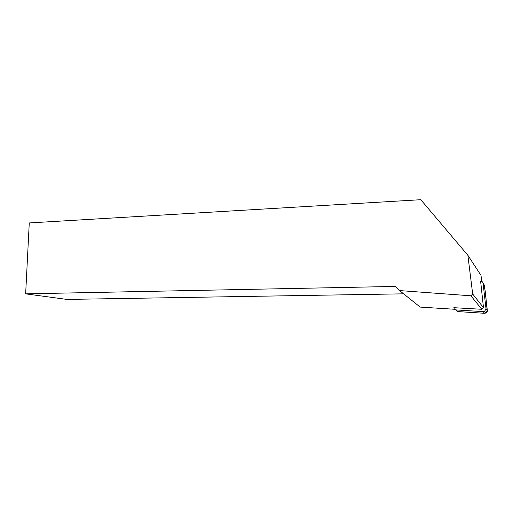 <?xml version="1.0" encoding="UTF-8"?>
<svg xmlns="http://www.w3.org/2000/svg" width="513" height="513" viewBox="0 0 513 513"><rect width="100%" height="100%" fill="white"/><g stroke="black" fill="none" stroke-linecap="round" stroke-linejoin="round"><path stroke-width="0.77" d="M483.483 307.665L481.835 309.288L453.838 307.697C454.069 308.999 454.871 309.743 456.237 309.929L483.143 311.628L484.618 311.32L486.01 308.807L483.079 283.272C482.823 281.977 482.002 281.246 480.604 281.086L483.483 307.665L472.691 294L467.856 255.256L481.008 275.41L481.688 281.355M483.079 283.272L484.426 285.279L487.337 310.506L485.958 312.994L484.503 313.296L457.91 311.59L455.621 309.814M454.64 309.262L420.185 307.095L399.518 290.576L470.883 295.796L472.691 294M399.518 290.576L395.164 286.434L25.65 293.846L29.267 222.943L420.788 199.698L467.856 255.256M25.65 293.846L66.947 299.419L403.596 293.834M481.835 309.288L470.883 295.796M457.461 311.519L457.038 311.378M483.214 283.471C486.439 291.66 485.676 301.522 487.337 310.506L486.01 308.807M487.337 311.058L487.209 311.59M486.959 312.09L485.08 313.27M483.143 311.628L484.503 313.296L457.917 311.59L456.237 309.929M484.618 311.32L485.958 312.994"/></g></svg>
